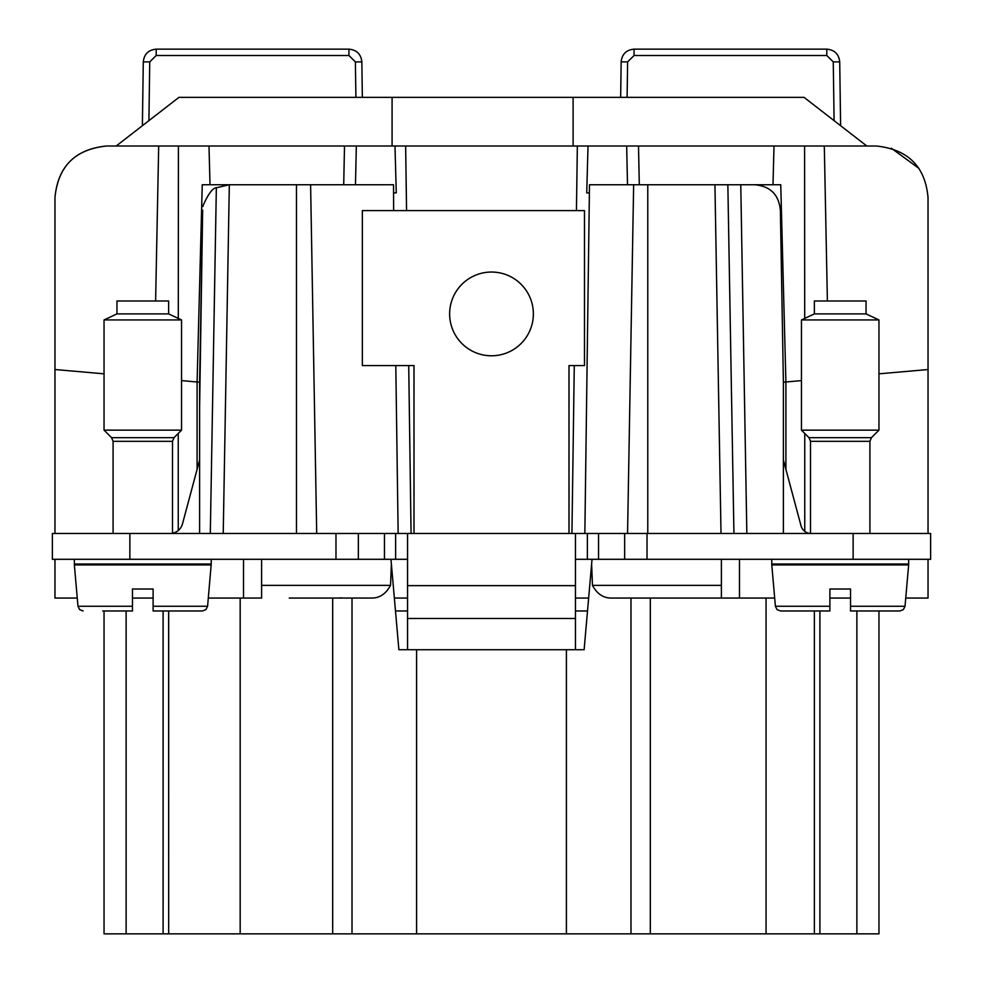 <?xml version="1.0" encoding="UTF-8"?>
<svg xmlns="http://www.w3.org/2000/svg" width="983" height="983" viewBox="0 0 983 983"><rect width="100%" height="100%" fill="white"/><g stroke="black" fill="none" stroke-linecap="round" stroke-linejoin="round"><path stroke-width="1.47" d="M766.064 598.057L766.064 933.85L566.405 933.85L566.405 649.714L584.123 649.714L592.036 559.302L588.645 598.057L575.448 598.057M407.552 598.057L394.355 598.057L390.964 559.302L398.877 649.714L566.405 649.714M289.248 598.057L371.439 598.057C379.487 598.205 385.852 593.978 390.534 585.364L391.394 564.119M261.613 559.302L261.613 598.057L243.526 598.057L243.526 559.302M54.962 559.302L54.962 598.057L77.252 598.057M132.459 598.057L153.115 598.057M208.322 598.057L243.526 598.057M384.451 533.474L384.451 559.302L52.382 559.302L52.382 533.474L930.618 533.474L930.618 559.302L575.448 559.302M407.552 559.302L384.451 559.302M54.962 533.474L54.962 369.534L104.038 373.823M54.962 197.681C58.022 166.299 75.249 149.072 106.619 146.012C75.027 149.281 57.813 166.508 54.962 197.681L54.962 369.534M928.038 533.474L928.026 196.551M591.619 564.156L592.466 585.364C597.148 593.978 603.513 598.205 611.561 598.057L774.678 598.057M829.885 598.057L850.541 598.057M905.748 598.057L928.038 598.057L928.038 559.302M693.752 598.057L721.387 598.057L721.387 559.302M352.012 598.057L352.012 933.85L168.683 933.85L168.683 610.971M168.621 610.971L168.683 933.85M168.621 933.85L126.119 933.85L126.119 610.971M104.038 610.971L104.038 933.85L126.119 933.85M766.064 933.85L878.962 933.85L878.962 610.971M566.405 933.85L416.595 933.85L416.595 649.714M352.012 933.85L416.595 933.85M586.568 621.797L586.114 626.896M394.355 598.057L398.877 649.714M575.448 610.971L587.515 610.971M395.485 610.971L407.552 610.971M337.869 598.045L341.851 597.873L337.869 598.045M240.171 933.85L240.171 598.057M739.474 598.057L739.474 559.302M568.997 533.474L568.997 365.578L584.492 365.578L584.492 210.595L362.346 210.595L362.346 365.578L414.003 365.578L414.003 533.474M908.648 559.302L908.648 564.021L771.778 564.021L771.778 559.302M222.785 559.302L211.222 559.302L211.222 564.021L74.352 564.021L74.352 559.302M197.091 469.382L197.091 381.982L181.536 380.605M393.642 210.595L393.507 184.755L310.603 184.755L316.698 533.474L310.603 184.755L202.252 184.755L197.091 381.969L199.61 382.203L202.658 210.141L199.61 406.962L199.61 533.474M199.61 406.962L199.61 382.19L197.091 381.969M223.227 533.474L229.322 184.755L216.346 187.765C212.721 187.937 208.322 193.835 203.137 205.447L202.928 206.553M216.346 187.765L210.313 533.474L216.346 187.765M199.61 459.97L182.482 523.902A12.914 12.914 0 0 1 172.492 533.228M155.609 300.995L158.693 146.012L106.619 146.012M918.958 168.425L891.397 148.249M573.101 146.012L573.101 97.354L804.045 97.354L866.797 146.012L876.381 146.012C908.108 149.428 925.335 166.643 928.038 197.681M827.391 300.995L824.307 146.012L876.381 146.012M878.962 373.823L928.038 369.534M869.918 533.474L869.918 441.33L810.508 441.33L810.508 533.474A10.334 10.334 0 0 1 801.034 525.819L783.39 459.97M733.932 533.474L727.85 184.755L633.654 184.755L627.559 533.474L633.654 184.755L589.493 184.755L584.848 533.474M783.39 533.474L783.39 382.19L780.379 210.141C778.819 194.548 770.217 186.082 754.551 184.755L714.936 184.755L721.018 533.474M785.909 469.382L785.909 381.982L783.39 382.203L801.464 380.605M804.758 531.361L804.758 433.442M630.988 933.85L630.988 598.057M814.379 933.85L814.379 610.971M393.507 184.755L393.605 192.901L396.272 192.901L394.982 146.012L405.647 146.012L394.982 146.012L395.019 147.303M575.448 533.474L575.448 649.714M407.552 533.474L407.552 585.647L575.448 585.647M407.552 585.647L407.552 649.714M454.76 293.843A41.876 41.876 0 0 0 471.422 350.661A41.876 41.876 0 0 0 528.24 333.987A41.876 41.876 0 0 0 511.578 277.169A41.876 41.876 0 0 0 454.76 293.843M210.006 184.755L208.998 146.012L158.693 146.012M824.307 146.012L774.002 146.012L772.994 184.755L740.764 184.755L780.748 184.755L785.909 381.969M406.557 210.595L405.647 146.012L774.002 146.012M394.982 146.012L344.505 146.012L343.706 184.755M208.998 146.012L344.505 146.012M392.082 146.012L392.082 97.354L178.955 97.354L116.203 146.012M880.252 610.971L895.894 610.971M588.018 146.012L586.728 192.901L589.395 192.901L589.493 184.755M395.805 365.578L398.152 533.474M829.885 589.014L829.885 606.253L775.403 606.253L777.025 609.583L780.539 610.971L829.885 610.971L829.885 589.014L850.541 589.014L850.541 610.971L850.541 606.253L905.024 606.253L903.402 609.583L899.887 610.971L850.541 610.971M102.748 610.971L132.459 610.971L132.459 589.014L153.115 589.014L153.115 606.253L153.115 589.014M349.874 184.755L355.305 184.755M573.101 97.354L392.082 97.354M724.704 184.767L727.85 184.755M132.459 610.971L132.459 589.014M195.15 610.971L182.826 610.971M207.597 606.253L205.975 609.583L202.461 610.971L153.115 610.971L153.115 606.253L207.597 606.253L211.222 564.021M840.612 125.701L839.715 61.88L833.265 61.88L826.801 55.515L826.801 49.15C834.567 49.887 838.868 54.139 839.715 61.88C838.868 54.139 834.567 49.887 826.801 49.15C834.567 49.887 838.868 54.139 839.715 61.88C838.868 54.139 834.567 49.887 826.801 49.15C834.567 49.887 838.868 54.139 839.715 61.88C838.868 54.139 834.567 49.887 826.801 49.15C834.567 49.887 838.868 54.139 839.715 61.88C838.868 54.139 834.567 49.887 826.801 49.15C834.567 49.887 838.868 54.139 839.715 61.88C838.868 54.139 834.567 49.887 826.801 49.15C834.567 49.887 838.868 54.139 839.715 61.88C838.868 54.139 834.567 49.887 826.801 49.15C834.567 49.887 838.868 54.139 839.715 61.88C838.868 54.139 834.567 49.887 826.801 49.15L634.06 49.15C626.306 49.887 621.993 54.139 621.145 61.88L620.654 97.354M362.346 97.354L361.855 61.88C361.007 54.139 356.694 49.887 348.94 49.15C356.694 49.887 361.007 54.139 361.855 61.88C361.007 54.139 356.694 49.887 348.94 49.15C356.694 49.887 361.007 54.139 361.855 61.88C361.007 54.139 356.694 49.887 348.94 49.15C356.694 49.887 361.007 54.139 361.855 61.88C361.007 54.139 356.694 49.887 348.94 49.15C356.694 49.887 361.007 54.139 361.855 61.88C361.007 54.139 356.694 49.887 348.94 49.15C356.694 49.887 361.007 54.139 361.855 61.88C361.007 54.139 356.694 49.887 348.94 49.15C356.694 49.887 361.007 54.139 361.855 61.88C361.007 54.139 356.694 49.887 348.94 49.15C356.694 49.887 361.007 54.139 361.855 61.88L362.346 97.354L361.855 61.88L362.346 97.354L361.855 61.88L362.346 97.354L361.855 61.88L355.391 61.88L348.94 55.515L156.199 55.515L348.94 55.515L156.199 55.515L348.94 55.515L156.199 55.515L348.94 55.515L156.199 55.515L348.94 55.515L156.199 55.515L348.94 55.515L156.199 55.515L348.94 55.515L156.199 55.515L348.94 55.515L348.94 49.15L156.199 49.15C148.433 49.887 144.132 54.139 143.285 61.88L142.388 125.701M806.207 430.149L878.962 430.149L878.962 319.942L801.464 319.942L801.464 430.149L806.207 430.149M108.781 430.149L181.536 430.149L181.536 319.942L104.038 319.942L104.038 430.149L108.781 430.149M627.609 61.88L621.145 61.88C621.993 54.139 626.306 49.887 634.06 49.15C626.306 49.887 621.993 54.139 621.145 61.88C621.993 54.139 626.306 49.887 634.06 49.15C626.306 49.887 621.993 54.139 621.145 61.88C621.993 54.139 626.306 49.887 634.06 49.15C626.306 49.887 621.993 54.139 621.145 61.88C621.993 54.139 626.306 49.887 634.06 49.15C626.306 49.887 621.993 54.139 621.145 61.88C621.993 54.139 626.306 49.887 634.06 49.15C626.306 49.887 621.993 54.139 621.145 61.88C621.993 54.139 626.306 49.887 634.06 49.15C626.306 49.887 621.993 54.139 621.145 61.88C621.993 54.139 626.306 49.887 634.06 49.15L634.06 55.515L627.609 61.88L627.105 97.354M149.735 61.88L143.285 61.88C144.132 54.139 148.433 49.887 156.199 49.15C148.433 49.887 144.132 54.139 143.285 61.88C144.132 54.139 148.433 49.887 156.199 49.15C148.433 49.887 144.132 54.139 143.285 61.88C144.132 54.139 148.433 49.887 156.199 49.15C148.433 49.887 144.132 54.139 143.285 61.88C144.132 54.139 148.433 49.887 156.199 49.15C148.433 49.887 144.132 54.139 143.285 61.88C144.132 54.139 148.433 49.887 156.199 49.15C148.433 49.887 144.132 54.139 143.285 61.88C144.132 54.139 148.433 49.887 156.199 49.15C148.433 49.887 144.132 54.139 143.285 61.88C144.132 54.139 148.433 49.887 156.199 49.15L156.199 55.515L149.735 61.88L148.912 120.639M878.962 319.942L866.048 313.909L814.379 313.909L801.464 319.942M181.536 319.942L168.621 313.909L116.952 313.909L104.038 319.942M814.379 313.909L814.379 300.995L866.048 300.995L866.048 313.909M116.952 313.909L116.952 300.995L168.621 300.995L168.621 313.909M592.466 585.364L721.387 585.364M261.613 585.364L390.534 585.364M163.104 610.971L163.104 933.85M332.684 598.057L332.684 933.85M853.133 533.474L853.133 559.302M647.023 533.474L647.023 559.302M624.647 533.474L624.647 559.302M598.549 533.474L598.549 559.302M587.367 533.474L587.367 559.302M395.633 533.474L395.633 559.302M358.353 533.474L358.353 559.302M335.977 533.474L335.977 559.302M129.867 533.474L129.867 559.302M178.242 433.442L178.242 530.501M647.772 184.755L647.772 533.474M746.847 533.474L740.764 184.755M650.316 933.85L650.316 598.057M819.896 933.85L819.896 610.971M856.881 610.971L856.881 933.85M775.403 606.253L771.778 564.918L908.648 564.918L908.648 564.021M132.459 606.253L77.976 606.253L74.352 564.918L211.222 564.918M178.402 146.012L178.292 318.431M804.598 146.012L804.708 318.431M577.353 146.012L576.443 210.595M574.281 365.578L571.934 533.474M411.066 533.474L408.719 365.578M296.473 533.474L296.473 184.755M113.082 533.474L113.082 441.33L172.492 441.33L174.003 437.681L181.536 430.149M407.552 618.479L575.448 618.479M639.306 184.755L638.508 146.012M626.675 146.012L627.51 184.767M355.477 184.755L356.325 146.012M810.508 441.33L808.997 437.681L871.43 437.681L878.962 430.149M113.082 441.33L111.57 437.681L174.003 437.681M833.265 61.88L834.088 120.639M826.801 55.515L634.06 55.515L826.801 55.515M355.895 97.354L355.391 61.88M771.778 564.918L771.778 564.021M74.352 564.918L74.352 564.021M172.492 533.474L172.492 441.33M899.887 610.971L903.402 609.583L905.024 606.253L908.648 564.918M869.918 441.33L871.43 437.681M77.976 606.253L79.598 609.583L83.113 610.971M808.997 437.681L801.464 430.149M111.57 437.681L104.038 430.149"/></g></svg>
